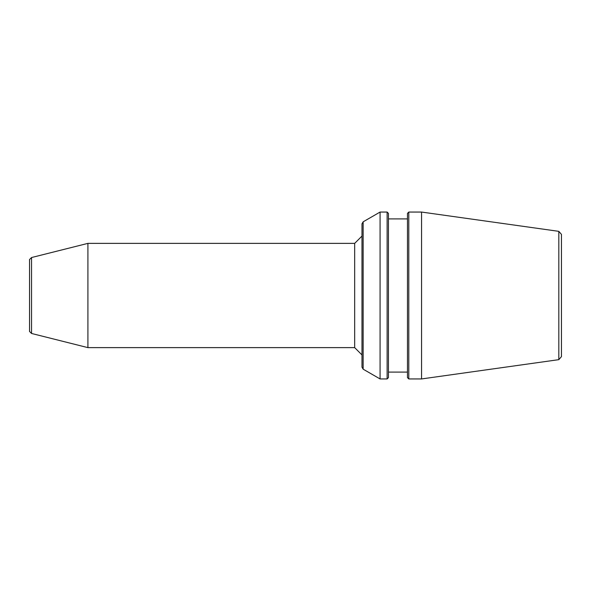 <?xml version="1.0" encoding="UTF-8"?>
<svg xmlns="http://www.w3.org/2000/svg" width="591" height="591" viewBox="0 0 591 591"><rect width="100%" height="100%" fill="white"/><g stroke="black" fill="none" stroke-linecap="round" stroke-linejoin="round"><path stroke-width="0.89" d="M31.545 257.536L31.545 333.464L29.55 331.47L29.55 259.53L31.545 257.536L87.911 243.374L354.674 243.374L354.674 347.626L361.988 354.94M363.14 221.832L361.988 223.826L361.988 367.174L363.14 369.168L363.14 221.832L380.072 212.058L387.12 212.058L387.12 378.942L388.45 377.612L388.45 213.388L387.12 212.058M363.14 369.168L380.072 378.942L380.072 212.058M561.45 356.624L561.45 234.376L558.82 231.347L558.82 359.653L561.45 356.624M558.82 359.653L421.56 378.942L421.56 212.058L558.82 231.347M408.795 212.058L407.465 213.388L407.465 377.612L408.795 378.942L408.795 212.058L421.56 212.058M354.674 347.626L87.911 347.626L87.911 243.374M388.45 218.906L407.465 218.906M421.56 378.942L408.795 378.942M387.12 378.942L380.072 378.942M354.674 243.374L361.988 236.06M407.465 372.094L388.45 372.094M31.545 333.464L87.911 347.626"/></g></svg>
